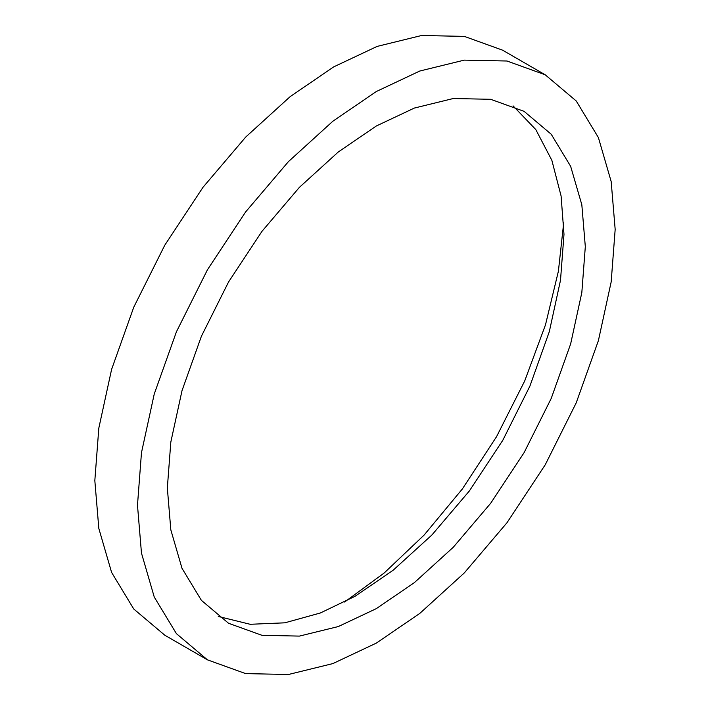<?xml version="1.0" encoding="UTF-8"?>
<svg xmlns="http://www.w3.org/2000/svg" width="710" height="710" viewBox="0 0 710 710"><rect width="100%" height="100%" fill="white"/><g stroke="black" fill="none" stroke-linecap="round" stroke-linejoin="round"><path stroke-width="1.06" d="M513.055 105.87L535.784 129.557L551.856 160.318L561.095 196.004L563.989 234.344L560.501 280.264L549.318 331.641L529.926 386.062L502.778 440.315L469.363 490.956L431.928 534.958L393.029 570.334L355 596.32L320.352 612.987L284.825 622.821L250.151 624.285L218.272 616.449M376.327 125.99L414.356 108.062L453.255 98.521L490.681 99.302L524.104 111.355L551.244 134.27L570.636 166.3L581.827 204.755L585.315 246.654L581.827 292.582L570.636 343.951L551.244 398.372L524.104 452.634L490.681 503.266L453.255 547.277L414.356 582.644L376.327 608.63L338.297 626.557L299.398 636.098L261.963 635.317L228.549 623.273L201.4 600.358L182.008 568.328L170.826 529.864L167.338 487.974L170.826 442.046L182.008 390.669L201.4 336.247L228.549 281.994L261.963 231.353L299.398 187.351L338.297 151.976L376.327 125.99M376.327 643.109L332.866 663.593L288.411 674.5L245.633 673.604L207.435 659.838L176.417 633.648L154.256 597.048L141.468 553.09L137.483 505.209L141.468 452.723L154.248 394.006L176.417 331.81L207.435 269.8L245.624 211.935L288.411 161.64L332.866 121.215L376.327 91.519L419.787 71.027L464.242 60.128L507.02 61.016L545.209 74.79L576.236 100.98L598.397 137.58L611.177 181.538L615.171 229.419L611.177 281.905L598.397 340.614L576.236 402.81L545.209 464.819L507.02 522.693L464.242 572.988L419.787 613.413L376.327 643.109M207.435 659.838L164.791 635.21L133.764 609.02L111.603 572.42L98.823 528.462L94.829 480.581L98.823 428.094L111.603 369.386L133.764 307.19L164.791 245.181L202.98 187.307L245.758 137.012L290.212 96.587L333.673 66.891L377.134 46.407L421.589 35.5L464.367 36.396L502.565 50.162L545.209 74.79M563.731 222.478L558.397 271.202L545.502 324.789L524.708 380.942L496.53 436.712L462.325 489.004L424.092 535.083L384.128 573.041L344.598 602.027"/></g></svg>
